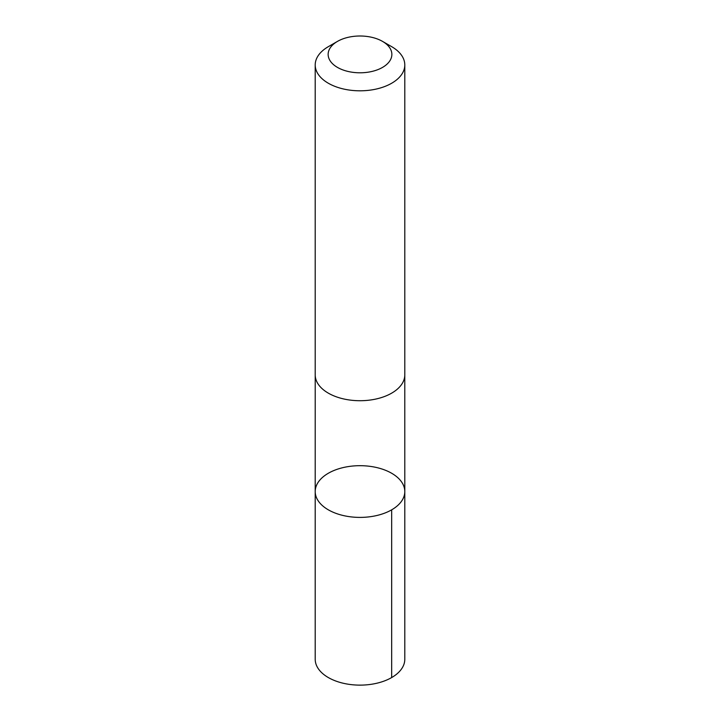 <?xml version="1.0" encoding="UTF-8"?>
<svg xmlns="http://www.w3.org/2000/svg" width="720" height="720" viewBox="0 0 720 720"><rect width="100%" height="100%" fill="white"/><g stroke="black" fill="none" stroke-linecap="round" stroke-linejoin="round"><path stroke-width="1.08" d="M397.143 477.099A44.793 25.857 180 0 1 404.793 491.544A44.793 25.857 180 0 1 360 517.401A44.793 25.857 180 0 1 315.207 491.544A44.793 25.857 180 0 1 346.923 466.812A44.793 25.857 180 0 1 397.143 477.099M315.207 659.268A44.793 25.857 0 0 0 322.848 673.713A44.793 25.857 0 0 0 373.086 684A44.793 25.857 0 0 0 404.793 659.268L404.793 491.544A44.793 25.857 180 0 1 360 517.401A44.793 25.857 180 0 1 315.207 491.544L315.207 659.268M337.473 41.391L328.329 46.665A44.793 25.857 0 0 0 315.207 64.953L315.207 374.859A44.793 25.857 0 0 0 322.848 389.304A44.793 25.857 0 0 0 373.086 399.591A44.793 25.857 0 0 0 404.793 374.859L404.793 64.953A44.793 25.857 0 0 0 391.671 46.665L382.527 41.391A31.86 18.396 0 0 0 337.473 41.391A31.86 18.396 0 0 0 333.576 64.674A31.86 18.396 0 0 0 380.259 68.598A31.86 18.396 0 0 0 382.527 41.391M315.207 64.953A44.793 25.857 0 0 0 322.848 79.398A44.793 25.857 0 0 0 373.086 89.685A44.793 25.857 0 0 0 404.793 64.953M391.671 509.832L391.671 677.556M315.216 375.363L315.207 491.544M404.784 375.363L404.793 491.544"/></g></svg>
